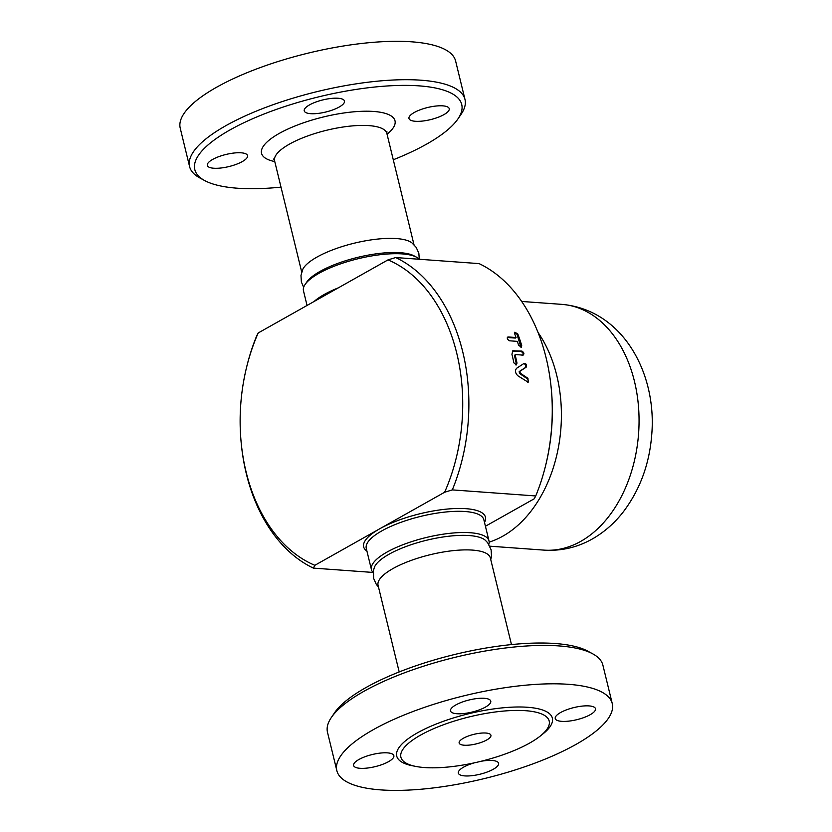 <?xml version="1.0" encoding="UTF-8"?>
<svg xmlns="http://www.w3.org/2000/svg" width="832" height="832" viewBox="0 0 832 832"><rect width="100%" height="100%" fill="white"/><g stroke="black" fill="none" stroke-linecap="round" stroke-linejoin="round"><path stroke-width="1.25" d="M416.686 257.275L414.232 255.944A58.323 17.545 166.3 0 0 357.604 257.39A58.323 17.545 166.3 0 0 306.675 282.173L305.105 284.482A60.507 18.2 -13.7 0 1 357.947 258.773A60.507 18.2 -13.7 0 1 416.686 257.275A60.507 18.2 -13.7 0 1 419.401 259.272M303.659 287.342L301.361 281.954L300.986 275.486L302.713 269.474A57.782 17.378 -13.7 0 1 354.151 243.214A57.782 17.378 -13.7 0 1 411.913 242.861L416.208 247.395L418.85 253.313L419.286 259.158M189.582 166.566L180.232 128.18A141.731 42.619 -13.7 0 1 307.83 53.206A141.731 42.619 -13.7 0 1 455.624 61.048L464.984 99.434A141.731 42.619 166.3 0 0 317.19 91.593A141.731 42.619 166.3 0 0 189.582 166.577A141.731 42.619 166.3 0 0 199.794 177.913L204.703 180.575A137.374 41.309 -13.7 0 1 318.49 96.907A137.374 41.309 -13.7 0 1 458.006 118.82A137.374 41.309 -13.7 0 1 426.494 144.186A137.374 41.309 -13.7 0 1 393.286 159.765M281.008 187.138A137.374 41.309 -13.7 0 1 204.703 180.575M458.006 118.82L461.146 114.202A141.731 42.619 166.3 0 0 464.984 99.434M442.801 105.851A20.717 6.23 -13.7 0 1 449.218 108.659A20.717 6.23 -13.7 0 1 437.84 117.395A20.717 6.23 -13.7 0 1 415.386 121.285A20.717 6.23 -13.7 0 1 408.97 118.477A20.717 6.23 -13.7 0 1 420.337 109.741A20.717 6.23 -13.7 0 1 442.801 105.851M309.546 104.884A20.717 6.23 -13.7 0 1 331.022 98.457A20.717 6.23 -13.7 0 1 344.479 101.057A20.717 6.23 -13.7 0 1 339.165 107.037A20.717 6.23 -13.7 0 1 317.689 113.464A20.717 6.23 -13.7 0 1 304.231 110.864A20.717 6.23 -13.7 0 1 309.546 104.884M213.741 168.23A20.717 6.23 -13.7 0 1 207.324 165.422A20.717 6.23 -13.7 0 1 218.691 156.686A20.717 6.23 -13.7 0 1 241.155 152.807A20.717 6.23 -13.7 0 1 247.572 155.615A20.717 6.23 -13.7 0 1 236.205 164.351A20.717 6.23 -13.7 0 1 213.741 168.23M529.61 743.09A76.315 22.953 -13.7 0 1 456.986 765.96A76.315 22.953 -13.7 0 1 403.125 760.958A76.315 22.953 -13.7 0 1 420.472 735.166A76.315 22.953 -13.7 0 1 505.918 710.882A76.315 22.953 -13.7 0 1 548.943 725.41A76.315 22.953 -13.7 0 1 529.61 743.09M463.351 738.275A16.349 4.919 -13.7 0 1 480.303 733.2A16.349 4.919 -13.7 0 1 490.932 735.249A16.349 4.919 -13.7 0 1 476.206 743.902A16.349 4.919 -13.7 0 1 459.15 742.997A16.349 4.919 -13.7 0 1 463.351 738.275M307.05 305.469L303.472 290.784A60.507 18.2 -13.7 0 1 305.105 284.482M378.487 587.018L376.282 584.334L373.63 578.396L373.464 570.586L374.358 567.414A58.323 17.545 -13.7 0 1 426.556 540.249A58.323 17.545 -13.7 0 1 485.41 540.342L487.666 542.745L491.109 549.754L491.494 556.254L490.766 559.645M488.821 544.378A60.507 18.2 166.3 0 0 489.008 540.935A60.507 18.2 166.3 0 0 425.911 537.586A60.507 18.2 166.3 0 0 371.436 569.598A60.507 18.2 166.3 0 0 373.183 572.562M527.779 382.283L528.351 380.921L527.675 378.997L519.49 373.454L519.189 371.582L525.429 367.536C526.313 365.248 525.616 363.979 523.338 363.75M524.066 363.397C526.354 363.626 527.051 364.894 526.167 367.203L519.938 371.28L520.239 373.162L527.956 378.31L528.174 382.242L517.858 375.794C515.195 373.1 514.79 370.583 516.641 368.264L524.17 363.334M514.582 332.592L517.015 334.298L520.946 347.318M507.322 337.511L515.372 338.062L516.048 337.532A163.54 114.015 -85.8 0 0 514.675 333.757L514.831 332.207L517.795 333.986A163.54 114.015 94.2 0 1 521.706 345.478L521.362 347.173L518.586 345.249A163.54 114.015 -85.8 0 0 517.358 341.37L509.558 340.798C507.125 339.373 506.688 338.094 508.258 336.97L516.048 337.532M507.593 337.147L508.258 336.97L507.572 337.501M522.122 355.503C523.786 354.432 523.494 353.111 521.227 351.541L512.46 351.052M515.965 365.03L516.308 363.698L514.582 355.94L515.112 354.994L514.582 355.94L515.299 355.534A163.54 114.015 94.2 0 1 516.994 363.074L516.37 364.936L513.874 362.856A163.54 114.015 -85.8 0 0 511.93 354.297L512.793 350.792L521.934 351.094C524.202 352.674 524.503 354.006 522.839 355.098L515.83 354.588L515.299 355.534L515.83 354.588M521.227 351.541L521.934 351.094M523.432 354.973L522.839 355.098M258.211 332.956L256.745 335.764A163.54 114.015 -85.8 0 0 246.709 366.777L246.47 367.775A159.172 110.968 94.2 0 1 258.211 332.956L387.972 259.896A159.172 110.968 94.2 0 1 444.621 492.253L314.85 565.302A159.172 110.968 94.2 0 1 241.093 441.782A159.172 110.968 94.2 0 1 246.47 367.775M241.093 441.782L241.186 442.811A163.54 114.015 -85.8 0 0 313.383 568.11L314.85 565.302M313.383 568.11L373.079 572.447M444.621 492.253L452.317 489.892A163.54 114.015 -85.8 0 0 395.678 257.546L387.972 259.896M551.283 388.908A163.54 114.015 94.2 0 1 545.761 464.942L546.01 463.944A159.172 110.968 -85.8 0 0 551.387 389.938L551.283 388.908A163.54 114.015 94.2 0 0 479.086 263.609L395.678 257.546M545.761 464.942A163.54 114.015 94.2 0 1 535.735 495.955L534.269 498.763L485.43 526.25M535.735 495.955L452.317 489.892M489.164 542.121A123.635 86.195 -85.8 0 0 556.837 454.896A123.635 86.195 -85.8 0 0 538.044 332.478M481.104 761.27A20.717 6.23 -13.7 0 1 498.586 763.287A20.717 6.23 -13.7 0 1 493.272 769.267A20.717 6.23 -13.7 0 1 471.796 775.694A20.717 6.23 -13.7 0 1 458.338 773.094A20.717 6.23 -13.7 0 1 463.653 767.114A20.717 6.23 -13.7 0 1 474.365 762.83M387.431 752.866A20.717 6.23 -13.7 0 1 393.858 755.674A20.717 6.23 -13.7 0 1 382.481 764.41A20.717 6.23 -13.7 0 1 360.027 768.3A20.717 6.23 -13.7 0 1 353.6 765.482A20.717 6.23 -13.7 0 1 364.978 756.746A20.717 6.23 -13.7 0 1 387.431 752.866M485.451 707.096A20.717 6.23 -13.7 0 1 463.965 713.523A20.717 6.23 -13.7 0 1 450.507 710.923A20.717 6.23 -13.7 0 1 455.822 704.943A20.717 6.23 -13.7 0 1 477.308 698.516A20.717 6.23 -13.7 0 1 490.766 701.116A20.717 6.23 -13.7 0 1 485.451 707.096M561.662 721.344A20.717 6.23 -13.7 0 1 555.246 718.536A20.717 6.23 -13.7 0 1 566.613 709.8A20.717 6.23 -13.7 0 1 589.077 705.91A20.717 6.23 -13.7 0 1 595.494 708.729A20.717 6.23 -13.7 0 1 584.126 717.465A20.717 6.23 -13.7 0 1 561.662 721.344M399.194 671.954L378.071 585.302A57.782 17.378 -13.7 0 1 430.092 554.736A57.782 17.378 -13.7 0 1 490.35 557.939L511.472 644.582M575.89 744.463A141.731 42.619 -13.7 0 1 428.927 788.455A141.731 42.619 -13.7 0 1 336.846 770.671A141.731 42.619 -13.7 0 1 464.454 695.698A141.731 42.619 -13.7 0 1 612.248 703.539A141.731 42.619 -13.7 0 1 575.89 744.463M336.846 770.671L327.496 732.285A141.731 42.619 -13.7 0 1 331.334 717.517A141.731 42.619 -13.7 0 1 455.094 657.311A141.731 42.619 -13.7 0 1 592.686 653.806A141.731 42.619 -13.7 0 1 602.888 665.153L612.248 703.539M592.686 653.806L587.777 651.144A137.374 41.309 166.3 0 0 454.418 654.545A137.374 41.309 166.3 0 0 334.464 712.899L331.334 717.517M387.057 134.212A68.682 20.654 166.3 0 0 368.274 111.228A68.682 20.654 166.3 0 0 280.873 132.527A68.682 20.654 166.3 0 0 274.778 161.574M301.714 272.074L274.591 160.836A57.782 17.378 -13.7 0 1 326.612 130.26A57.782 17.378 -13.7 0 1 386.87 133.463L386.88 131.404M338.406 287.81A60.507 18.2 166.3 0 0 324.158 294.528A60.507 18.2 166.3 0 0 314.028 301.538M371.436 569.598L366.267 548.382A60.507 18.2 -13.7 0 1 381.784 530.91A60.507 18.2 -13.7 0 1 444.527 512.127A60.507 18.2 -13.7 0 1 483.839 519.719L489.008 540.935M525.429 367.536L526.167 367.203M527.207 378.57L527.956 378.31M519.49 373.454L520.239 373.162M519.189 371.582L519.938 371.28M521.009 345.956L521.706 345.478M517.119 334.547L517.795 333.986M513.292 350.958L513.999 350.522M516.266 363.438L516.994 363.074M561.86 304.366C623.22 309.868 656.874 373.745 651.768 434.314C649.563 463.528 640.224 489.174 623.782 511.243C615.222 522.434 605.082 531.482 593.362 538.387C577.99 547.3 561.538 551.21 544.003 550.118A123.198 85.894 -85.8 0 0 638.591 433.472A123.198 85.894 -85.8 0 0 561.86 304.366L521.654 301.454M484.515 522.496A62.691 18.855 166.3 0 0 452.161 508.685A62.691 18.855 166.3 0 0 379.735 528.778A62.691 18.855 166.3 0 0 366.943 551.148M541.424 735.093A80.09 24.086 166.3 0 0 521.383 707.002A80.09 24.086 166.3 0 0 417.279 732.94A80.09 24.086 166.3 0 0 414.253 766.095M274.591 160.836L273.645 159.016M413.993 244.712L386.87 133.463M515.538 354.65L514.821 355.056M544.003 550.118L489.819 546.187"/></g></svg>
